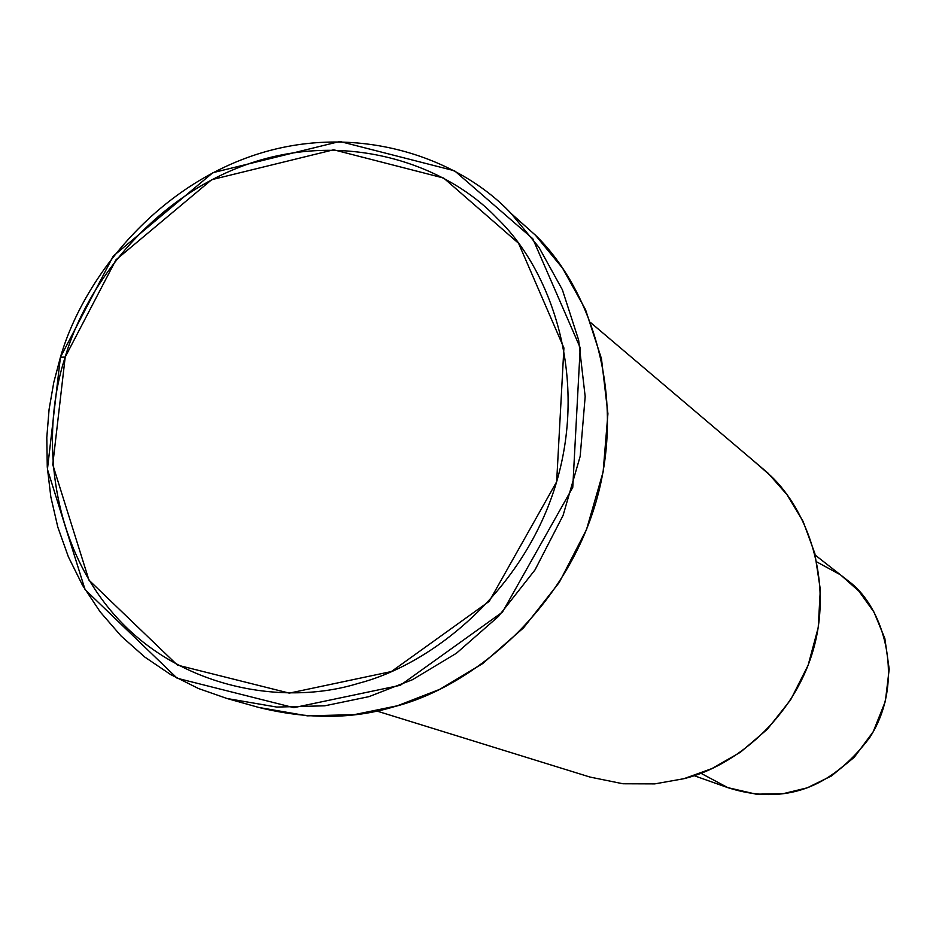 <?xml version="1.0" encoding="UTF-8"?>
<svg xmlns="http://www.w3.org/2000/svg" width="936" height="936" viewBox="0 0 936 936"><rect width="100%" height="100%" fill="white"/><g stroke="black" fill="none" stroke-linecap="round" stroke-linejoin="round"><path stroke-width="1.4" d="M60.419 357.283L65.204 357.049L115.97 259.822L211.7 179.689L333.637 149.783L443.676 178.051L518.567 243.278L563.905 347.935L556.651 481.771L489.224 601.333L391.4 671.545L289.306 693.131L177.384 665.087L88.955 580.133L52.755 464.654L65.204 357.049L60.419 357.283L47.432 469.287L85.059 589.586L177.15 678.237L293.81 707.663L400.339 685.281L502.433 612.132L572.762 487.399L580.215 347.794L532.771 238.703L454.58 170.808L339.85 141.465L212.858 172.692L113.244 256.113L60.419 357.283C82.579 280.355 153.211 188.698 254.686 155.025C356.206 121.329 458.757 157.494 511.126 213.478L538.972 247.373L562.36 289.727L578.623 340.014L585.175 396.536L580.18 456.3L563.086 515.408L535.006 569.895L498.373 616.485L456.429 653.246L412.402 679.735L368.995 696.641L324.745 705.814L276.775 707.066L227.074 698.525L198.42 688.498L170.761 674.634L144.776 657.049L121.072 635.989L100.175 611.875L82.52 585.269L68.363 556.791L57.821 527.144L50.848 496.981L47.268 466.947L46.8 437.557L49.093 409.289L53.773 382.45L60.419 357.283M816.824 561.951L840.528 574.844L858.909 591.166L873.967 612.062L884.848 638.481L889.2 669.135L885.351 701.38L873.171 731.8L854.252 757.282L831.308 776.038L807.183 787.843L783.011 793.716L756.101 794.173L727.81 787.632L700.842 773.23M694.056 775.652L728.395 787.843C784.029 805.381 831.133 788.627 869.719 737.568C905.802 681.817 884.578 608.143 849.163 581.63L815.279 555.165M753.468 460.781L771.229 476.284C806.949 510.448 833.239 579.571 813.396 649.432C793.494 719.281 733.754 766.561 684.31 778.588M376.658 710.986L589.984 777.055L622.978 783.771L654.755 783.888L683.923 778.693L712.015 768.538L740.434 752.216L767.368 729.226L790.639 699.824L808.131 665.227L818.228 627.576L820.322 589.469L814.846 553.457L803.123 521.457L786.93 494.594L767.988 473.101L590.873 322.791M534.667 234.433C588.522 285.737 627.927 392.383 595.928 502.222C563.823 612.05 470.539 687.246 394.664 706.563C353.012 719.316 307.593 719.585 258.406 707.347M227.074 698.525L258.839 707.464L307.394 715.841L354.241 714.659L397.414 705.767L439.756 689.341L482.672 663.589L523.552 627.834L559.213 582.508L586.533 529.495L603.123 471.943L607.92 413.735L601.45 358.652L585.526 309.617L562.641 268.293L535.415 235.182L511.84 214.204M65.204 357.049C41.067 429.94 48.075 538.411 113.478 613.782C178.916 689.188 284.602 706.399 358.663 683.268C433.181 664.08 524.897 589.891 556.651 481.771C588.288 373.639 549.865 268.749 497.121 218.31C446.753 164.794 348.391 130.467 251.211 162.958C154.054 195.437 86.451 283.304 65.204 357.049M511.126 213.478L535.415 235.182"/></g></svg>

